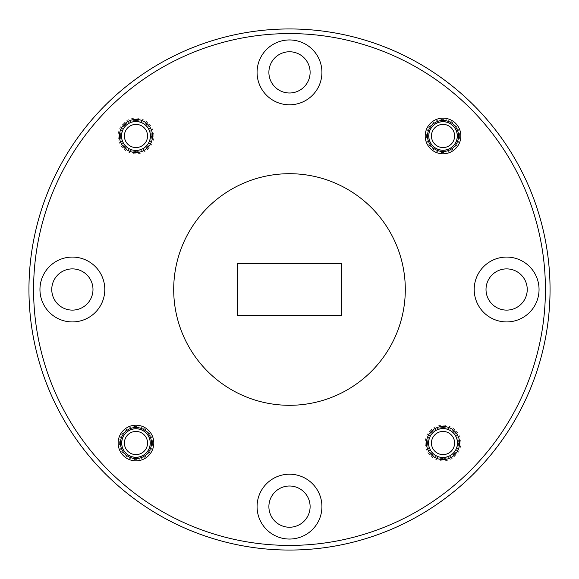 <?xml version="1.0" encoding="UTF-8"?>
<svg xmlns="http://www.w3.org/2000/svg" width="579" height="579" viewBox="0 0 579 579"><rect width="100%" height="100%" fill="white"/><g stroke="black" fill="none" stroke-linecap="round" stroke-linejoin="round"><path stroke-width="0.43" stroke-dasharray="2.9 2.17" d="M289.5 173.7A115.8 115.8 0 0 1 405.3 289.5A115.8 115.8 0 0 1 289.5 405.3A115.8 115.8 0 0 0 405.3 289.5A115.8 115.8 0 0 0 289.5 173.7A115.8 115.8 0 0 1 405.3 289.5A115.8 115.8 0 0 1 289.5 405.3A115.8 115.8 0 0 0 405.3 289.5A115.8 115.8 0 0 0 289.5 173.7A115.8 115.8 0 0 1 405.3 289.5A115.8 115.8 0 0 1 289.5 405.3A115.8 115.8 0 0 0 405.3 289.5A115.8 115.8 0 0 0 289.5 173.7A115.8 115.8 0 0 0 173.7 289.5A115.8 115.8 0 0 0 289.5 405.3A115.8 115.8 0 0 0 405.3 289.5A115.8 115.8 0 0 0 289.5 173.7A115.8 115.8 0 0 0 173.7 289.5A115.8 115.8 0 0 0 289.5 405.3A115.8 115.8 0 0 1 173.7 289.5A115.8 115.8 0 0 1 289.5 173.7A115.8 115.8 0 0 0 173.7 289.5A115.8 115.8 0 0 0 289.5 405.3A115.8 115.8 0 0 1 173.7 289.5A115.8 115.8 0 0 1 289.5 173.7A115.8 115.8 0 0 0 173.7 289.5A115.8 115.8 0 0 0 289.5 405.3A115.8 115.8 0 0 1 173.7 289.5A115.8 115.8 0 0 1 289.5 173.7M135.971 428.786A14.243 14.243 0 0 0 121.728 443.029A14.243 14.243 0 0 0 135.971 457.272A14.243 14.243 0 0 0 150.214 443.029A14.243 14.243 0 0 0 135.971 428.786M443.029 427.512A15.517 15.517 0 0 0 427.512 443.029A15.517 15.517 0 0 0 443.029 458.546A15.517 15.517 0 0 1 427.512 443.029A15.517 15.517 0 0 1 443.029 427.512A15.517 15.517 0 0 1 458.546 443.029A15.517 15.517 0 0 1 443.029 458.546A15.517 15.517 0 0 0 458.546 443.029A15.517 15.517 0 0 0 443.029 427.512M443.029 121.728A14.243 14.243 0 0 0 428.786 135.971A14.243 14.243 0 0 0 443.029 150.214A14.243 14.243 0 0 0 457.272 135.971A14.243 14.243 0 0 0 443.029 121.728M135.971 120.454A15.517 15.517 0 0 0 120.454 135.971A15.517 15.517 0 0 0 135.971 151.488A15.517 15.517 0 0 1 120.454 135.971A15.517 15.517 0 0 1 135.971 120.454A15.517 15.517 0 0 1 151.488 135.971A15.517 15.517 0 0 1 135.971 151.488A15.517 15.517 0 0 0 151.488 135.971A15.517 15.517 0 0 0 135.971 120.454M527.237 289.5A20.612 20.612 0 0 0 506.625 268.888A20.612 20.612 0 0 0 486.013 289.5A20.612 20.612 0 0 1 506.625 268.888A20.612 20.612 0 0 1 527.237 289.5A20.612 20.612 0 0 0 506.625 268.888A20.612 20.612 0 0 0 486.013 289.5A20.612 20.612 0 0 0 506.625 310.112A20.612 20.612 0 0 0 527.237 289.5A20.612 20.612 0 0 1 506.625 310.112A20.612 20.612 0 0 1 486.013 289.5A20.612 20.612 0 0 0 506.625 310.112A20.612 20.612 0 0 0 527.237 289.5M310.112 72.375A20.612 20.612 0 0 0 289.5 51.763A20.612 20.612 0 0 0 268.888 72.375A20.612 20.612 0 0 1 289.5 51.763A20.612 20.612 0 0 1 310.112 72.375A20.612 20.612 0 0 0 289.5 51.763A20.612 20.612 0 0 0 268.888 72.375A20.612 20.612 0 0 0 289.5 92.987A20.612 20.612 0 0 0 310.112 72.375A20.612 20.612 0 0 1 289.5 92.987A20.612 20.612 0 0 1 268.888 72.375A20.612 20.612 0 0 0 289.5 92.987A20.612 20.612 0 0 0 310.112 72.375M92.987 289.5A20.612 20.612 0 0 0 72.375 268.888A20.612 20.612 0 0 0 51.763 289.5A20.612 20.612 0 0 1 72.375 268.888A20.612 20.612 0 0 1 92.987 289.5A20.612 20.612 0 0 0 72.375 268.888A20.612 20.612 0 0 0 51.763 289.5A20.612 20.612 0 0 0 72.375 310.112A20.612 20.612 0 0 0 92.987 289.5A20.612 20.612 0 0 1 72.375 310.112A20.612 20.612 0 0 1 51.763 289.5A20.612 20.612 0 0 0 72.375 310.112A20.612 20.612 0 0 0 92.987 289.5M310.112 506.625A20.612 20.612 0 0 0 289.5 486.013A20.612 20.612 0 0 0 268.888 506.625A20.612 20.612 0 0 1 289.5 486.013A20.612 20.612 0 0 1 310.112 506.625A20.612 20.612 0 0 0 289.5 486.013A20.612 20.612 0 0 0 268.888 506.625A20.612 20.612 0 0 0 289.5 527.237A20.612 20.612 0 0 0 310.112 506.625A20.612 20.612 0 0 1 289.5 527.237A20.612 20.612 0 0 1 268.888 506.625A20.612 20.612 0 0 0 289.5 527.237A20.612 20.612 0 0 0 310.112 506.625M289.5 545.418A255.918 255.918 0 0 0 545.418 289.5A255.918 255.918 0 0 0 289.5 33.582A255.918 255.918 0 0 1 545.418 289.5A255.918 255.918 0 0 1 289.5 545.418A255.918 255.918 0 0 1 33.582 289.5A255.918 255.918 0 0 1 289.5 33.582A255.918 255.918 0 0 1 545.418 289.5A255.918 255.918 0 0 1 289.5 545.418A255.918 255.918 0 0 1 33.582 289.5A255.918 255.918 0 0 1 289.5 33.582A255.918 255.918 0 0 0 33.582 289.5A255.918 255.918 0 0 0 289.5 545.418M289.5 550.05A260.55 260.55 0 0 0 550.05 289.5A260.55 260.55 0 0 0 289.5 28.95A260.55 260.55 0 0 1 550.05 289.5A260.55 260.55 0 0 1 289.5 550.05A260.55 260.55 0 0 0 550.05 289.5A260.55 260.55 0 0 0 289.5 28.95A260.55 260.55 0 0 0 28.95 289.5A260.55 260.55 0 0 0 289.5 550.05A260.55 260.55 0 0 1 28.95 289.5A260.55 260.55 0 0 1 289.5 28.95A260.55 260.55 0 0 0 28.95 289.5A260.55 260.55 0 0 0 289.5 550.05M152.53 443.029A16.559 16.559 0 0 0 135.971 426.47A16.559 16.559 0 0 0 119.412 443.029A16.559 16.559 0 0 0 135.971 459.588A16.559 16.559 0 0 0 152.53 443.029M460.862 443.029A17.833 17.833 0 0 0 443.029 425.196A17.833 17.833 0 0 0 425.196 443.029A17.833 17.833 0 0 0 443.029 460.862A17.833 17.833 0 0 0 460.862 443.029M459.588 135.971A16.559 16.559 0 0 0 443.029 119.412A16.559 16.559 0 0 0 426.47 135.971A16.559 16.559 0 0 0 443.029 152.53A16.559 16.559 0 0 0 459.588 135.971M153.804 135.971A17.833 17.833 0 0 0 135.971 118.138A17.833 17.833 0 0 0 118.138 135.971A17.833 17.833 0 0 0 135.971 153.804A17.833 17.833 0 0 0 153.804 135.971M506.625 257.076A32.424 32.424 0 0 0 474.201 289.5A32.424 32.424 0 0 0 506.625 321.924A32.424 32.424 0 0 1 474.201 289.5A32.424 32.424 0 0 1 506.625 257.076A32.424 32.424 0 0 0 474.201 289.5A32.424 32.424 0 0 0 506.625 321.924A32.424 32.424 0 0 0 539.049 289.5A32.424 32.424 0 0 0 506.625 257.076A32.424 32.424 0 0 1 539.049 289.5A32.424 32.424 0 0 1 506.625 321.924A32.424 32.424 0 0 0 539.049 289.5A32.424 32.424 0 0 0 506.625 257.076M289.5 39.951A32.424 32.424 0 0 0 257.076 72.375A32.424 32.424 0 0 0 289.5 104.799A32.424 32.424 0 0 1 257.076 72.375A32.424 32.424 0 0 1 289.5 39.951A32.424 32.424 0 0 0 257.076 72.375A32.424 32.424 0 0 0 289.5 104.799A32.424 32.424 0 0 0 321.924 72.375A32.424 32.424 0 0 0 289.5 39.951A32.424 32.424 0 0 1 321.924 72.375A32.424 32.424 0 0 1 289.5 104.799A32.424 32.424 0 0 0 321.924 72.375A32.424 32.424 0 0 0 289.5 39.951M72.375 257.076A32.424 32.424 0 0 0 39.951 289.5A32.424 32.424 0 0 0 72.375 321.924A32.424 32.424 0 0 1 39.951 289.5A32.424 32.424 0 0 1 72.375 257.076A32.424 32.424 0 0 0 39.951 289.5A32.424 32.424 0 0 0 72.375 321.924A32.424 32.424 0 0 0 104.799 289.5A32.424 32.424 0 0 0 72.375 257.076A32.424 32.424 0 0 1 104.799 289.5A32.424 32.424 0 0 1 72.375 321.924A32.424 32.424 0 0 0 104.799 289.5A32.424 32.424 0 0 0 72.375 257.076M289.5 474.201A32.424 32.424 0 0 0 257.076 506.625A32.424 32.424 0 0 0 289.5 539.049A32.424 32.424 0 0 1 257.076 506.625A32.424 32.424 0 0 1 289.5 474.201A32.424 32.424 0 0 0 257.076 506.625A32.424 32.424 0 0 0 289.5 539.049A32.424 32.424 0 0 0 321.924 506.625A32.424 32.424 0 0 0 289.5 474.201A32.424 32.424 0 0 1 321.924 506.625A32.424 32.424 0 0 1 289.5 539.049A32.424 32.424 0 0 0 321.924 506.625A32.424 32.424 0 0 0 289.5 474.201M135.971 150.214A14.243 14.243 0 0 1 121.728 135.971A14.243 14.243 0 0 1 135.971 121.728A14.243 14.243 0 0 0 121.728 135.971A14.243 14.243 0 0 0 135.971 150.214A14.243 14.243 0 0 0 150.214 135.971A14.243 14.243 0 0 0 135.971 121.728A14.243 14.243 0 0 1 150.214 135.971A14.243 14.243 0 0 1 135.971 150.214M443.029 457.272A14.243 14.243 0 0 1 428.786 443.029A14.243 14.243 0 0 1 443.029 428.786A14.243 14.243 0 0 0 428.786 443.029A14.243 14.243 0 0 0 443.029 457.272A14.243 14.243 0 0 0 457.272 443.029A14.243 14.243 0 0 0 443.029 428.786A14.243 14.243 0 0 1 457.272 443.029A14.243 14.243 0 0 1 443.029 457.272M135.971 427.512A15.517 15.517 0 0 0 120.454 443.029A15.517 15.517 0 0 0 135.971 458.546A15.517 15.517 0 0 0 151.488 443.029A15.517 15.517 0 0 0 135.971 427.512M443.029 120.454A15.517 15.517 0 0 0 427.512 135.971A15.517 15.517 0 0 0 443.029 151.488A15.517 15.517 0 0 0 458.546 135.971A15.517 15.517 0 0 0 443.029 120.454M359.906 333.967L359.906 245.033L219.094 245.033L219.094 333.967L359.906 333.967L359.906 245.033L219.094 245.033L219.094 333.967L359.906 333.967M237.622 263.561L237.622 315.439L341.378 315.439L341.378 263.561L237.622 263.561M428.554 443.029A14.475 14.475 0 0 0 443.029 457.504A14.475 14.475 0 0 0 457.504 443.029A14.475 14.475 0 0 0 443.029 428.554A14.475 14.475 0 0 0 428.554 443.029M431.449 443.029A11.58 11.58 0 0 0 443.029 454.609A11.58 11.58 0 0 0 454.609 443.029A11.58 11.58 0 0 0 443.029 431.449A11.58 11.58 0 0 0 431.449 443.029M121.496 135.971A14.475 14.475 0 0 0 135.971 150.446A14.475 14.475 0 0 0 150.446 135.971A14.475 14.475 0 0 0 135.971 121.496A14.475 14.475 0 0 0 121.496 135.971M124.391 135.971A11.58 11.58 0 0 0 135.971 147.551A11.58 11.58 0 0 0 147.551 135.971A11.58 11.58 0 0 0 135.971 124.391A11.58 11.58 0 0 0 124.391 135.971M135.971 457.504A14.475 14.475 0 0 0 150.446 443.029A14.475 14.475 0 0 1 135.971 457.504A14.475 14.475 0 0 1 121.496 443.029A14.475 14.475 0 0 0 135.971 457.504M135.971 454.609A11.58 11.58 0 0 0 147.551 443.029A11.58 11.58 0 0 0 135.971 431.449A11.58 11.58 0 0 0 124.391 443.029A11.58 11.58 0 0 0 135.971 454.609M150.446 443.029A14.475 14.475 0 0 0 135.971 428.554A14.475 14.475 0 0 0 121.496 443.029A14.475 14.475 0 0 1 135.971 428.554A14.475 14.475 0 0 1 150.446 443.029M443.029 150.446A14.475 14.475 0 0 0 457.504 135.971A14.475 14.475 0 0 1 443.029 150.446A14.475 14.475 0 0 1 428.554 135.971A14.475 14.475 0 0 0 443.029 150.446M443.029 121.496A14.475 14.475 0 0 1 457.504 135.971A14.475 14.475 0 0 0 443.029 121.496A14.475 14.475 0 0 0 428.554 135.971A14.475 14.475 0 0 1 443.029 121.496M443.029 147.551A11.58 11.58 0 0 0 454.609 135.971A11.58 11.58 0 0 0 443.029 124.391A11.58 11.58 0 0 0 431.449 135.971A11.58 11.58 0 0 0 443.029 147.551"/><path stroke-width="0.87" d="M135.971 457.272A14.243 14.243 0 0 1 121.728 443.029A14.243 14.243 0 0 1 135.971 428.786A14.243 14.243 0 0 1 150.214 443.029A14.243 14.243 0 0 1 135.971 457.272M443.029 150.214A14.243 14.243 0 0 1 428.786 135.971A14.243 14.243 0 0 1 443.029 121.728A14.243 14.243 0 0 1 457.272 135.971A14.243 14.243 0 0 1 443.029 150.214M135.971 458.546A15.517 15.517 0 0 1 120.454 443.029A15.517 15.517 0 0 1 135.971 427.512A15.517 15.517 0 0 1 151.488 443.029A15.517 15.517 0 0 1 135.971 458.546M443.029 151.488A15.517 15.517 0 0 1 427.512 135.971A15.517 15.517 0 0 1 443.029 120.454A15.517 15.517 0 0 1 458.546 135.971A15.517 15.517 0 0 1 443.029 151.488M51.763 289.5A20.612 20.612 0 0 1 72.375 268.888A20.612 20.612 0 0 1 92.987 289.5A20.612 20.612 0 0 1 72.375 310.112A20.612 20.612 0 0 1 51.763 289.5M268.888 72.375A20.612 20.612 0 0 1 289.5 51.763A20.612 20.612 0 0 1 310.112 72.375A20.612 20.612 0 0 1 289.5 92.987A20.612 20.612 0 0 1 268.888 72.375M486.013 289.5A20.612 20.612 0 0 1 506.625 268.888A20.612 20.612 0 0 1 527.237 289.5A20.612 20.612 0 0 1 506.625 310.112A20.612 20.612 0 0 1 486.013 289.5M268.888 506.625A20.612 20.612 0 0 1 289.5 486.013A20.612 20.612 0 0 1 310.112 506.625A20.612 20.612 0 0 1 289.5 527.237A20.612 20.612 0 0 1 268.888 506.625M119.412 135.971A16.559 16.559 0 0 1 135.971 119.412A16.559 16.559 0 0 1 152.53 135.971A16.559 16.559 0 0 1 135.971 152.53A16.559 16.559 0 0 1 119.412 135.971M426.47 443.029A16.559 16.559 0 0 1 443.029 426.47A16.559 16.559 0 0 1 459.588 443.029A16.559 16.559 0 0 1 443.029 459.588A16.559 16.559 0 0 1 426.47 443.029M135.971 460.862A17.833 17.833 0 0 1 118.138 443.029A17.833 17.833 0 0 1 135.971 425.196A17.833 17.833 0 0 1 153.804 443.029A17.833 17.833 0 0 1 135.971 460.862M443.029 153.804A17.833 17.833 0 0 1 425.196 135.971A17.833 17.833 0 0 1 443.029 118.138A17.833 17.833 0 0 1 460.862 135.971A17.833 17.833 0 0 1 443.029 153.804M289.5 28.95A260.55 260.55 0 0 1 550.05 289.5A260.55 260.55 0 0 1 289.5 550.05A260.55 260.55 0 0 1 28.95 289.5A260.55 260.55 0 0 1 289.5 28.95M289.5 405.3A115.8 115.8 0 0 0 405.3 289.5A115.8 115.8 0 0 0 289.5 173.7A115.8 115.8 0 0 0 173.7 289.5A115.8 115.8 0 0 0 289.5 405.3M72.375 321.924A32.424 32.424 0 0 1 39.951 289.5A32.424 32.424 0 0 1 72.375 257.076A32.424 32.424 0 0 1 104.799 289.5A32.424 32.424 0 0 1 72.375 321.924M289.5 104.799A32.424 32.424 0 0 1 257.076 72.375A32.424 32.424 0 0 1 289.5 39.951A32.424 32.424 0 0 1 321.924 72.375A32.424 32.424 0 0 1 289.5 104.799M506.625 321.924A32.424 32.424 0 0 1 474.201 289.5A32.424 32.424 0 0 1 506.625 257.076A32.424 32.424 0 0 1 539.049 289.5A32.424 32.424 0 0 1 506.625 321.924M289.5 539.049A32.424 32.424 0 0 1 257.076 506.625A32.424 32.424 0 0 1 289.5 474.201A32.424 32.424 0 0 1 321.924 506.625A32.424 32.424 0 0 1 289.5 539.049M289.5 545.418A255.918 255.918 0 0 0 545.418 289.5A255.918 255.918 0 0 0 289.5 33.582A255.918 255.918 0 0 0 33.582 289.5A255.918 255.918 0 0 0 289.5 545.418M341.378 315.439L237.622 315.439L237.622 263.561L341.378 263.561L341.378 315.439M457.504 443.029A14.475 14.475 0 0 1 443.029 457.504A14.475 14.475 0 0 1 428.554 443.029A14.475 14.475 0 0 1 443.029 428.554A14.475 14.475 0 0 1 457.504 443.029M443.029 431.449A11.58 11.58 0 0 1 454.609 443.029A11.58 11.58 0 0 1 443.029 454.609A11.58 11.58 0 0 1 431.449 443.029A11.58 11.58 0 0 1 443.029 431.449M150.446 135.971A14.475 14.475 0 0 1 135.971 150.446A14.475 14.475 0 0 1 121.496 135.971A14.475 14.475 0 0 1 135.971 121.496A14.475 14.475 0 0 1 150.446 135.971M135.971 124.391A11.58 11.58 0 0 1 147.551 135.971A11.58 11.58 0 0 1 135.971 147.551A11.58 11.58 0 0 1 124.391 135.971A11.58 11.58 0 0 1 135.971 124.391M147.551 443.029A11.58 11.58 0 0 1 135.971 454.609A11.58 11.58 0 0 1 124.391 443.029A11.58 11.58 0 0 1 135.971 431.449A11.58 11.58 0 0 1 147.551 443.029M443.029 124.391A11.58 11.58 0 0 1 454.609 135.971A11.58 11.58 0 0 1 443.029 147.551A11.58 11.58 0 0 1 431.449 135.971A11.58 11.58 0 0 1 443.029 124.391"/></g></svg>
